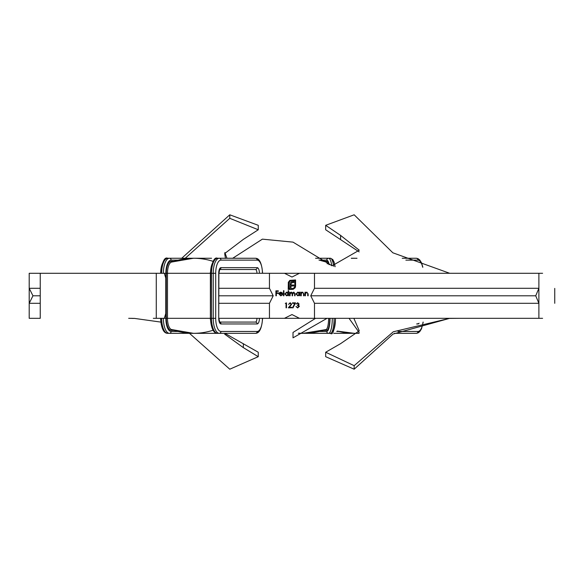 <?xml version="1.0" encoding="UTF-8"?>
<svg xmlns="http://www.w3.org/2000/svg" width="584" height="584" viewBox="0 0 584 584"><rect width="100%" height="100%" fill="white"/><g stroke="black" fill="none" stroke-linecap="round" stroke-linejoin="round"><path stroke-width="0.88" d="M554.742 288.408L554.742 303.308M132.429 318.353L128.677 318.317L134.532 318.411L160.746 322.083M189.333 333.201L229.775 369.205L258.259 356.693L258.259 352.24L224.898 333.333M226.979 258.318L224.855 252.514M225.461 258.398L224.679 253.558L243.338 239.382L258.267 229.767L258.267 225.314L229.775 214.795L181.719 258.259M132.429 318.426L134.532 318.411M258.259 356.693L243.338 347.626L224.679 334.172M258.267 229.767L229.775 218.321L185.23 258.259M229.775 214.795L229.775 218.321M460.469 318.317L449.41 318.411L393.069 334.041L354.167 369.205L325.682 356.693L325.682 352.24L340.603 343.647L359.262 330.821L353.846 318.317M449.41 318.411L393.273 331.792L354.167 365.679L354.167 369.205M354.167 365.679L325.682 352.24M359.167 332.478L349.028 318.317M327.055 318.317L293.015 337.837L293.015 332.442L315.572 318.317M232.6 258.325L262.384 239.148L293.015 242.134L332.084 265.8L359.262 250.207L340.603 235.403L325.675 225.314L354.167 214.795L392.849 252.799L449.41 273.188M359.167 251.887L325.675 229.767L325.675 225.314M459.878 318.324L460.893 318.317M40.245 295.796L32.952 295.796L29.2 303.308L29.2 318.317L29.2 303.308L40.245 303.308M40.245 288.292L29.2 288.292L29.2 273.276L40.245 273.276L40.245 318.317L29.2 318.317M314.491 318.317L538.886 318.317L538.886 303.308L314.491 303.308L314.491 318.317L299.475 318.317L291.971 314.564L284.466 318.317L269.45 318.317L269.45 303.308L273.202 295.796L269.45 288.292L269.45 273.276L284.466 273.276L291.971 277.028L299.475 273.276L314.491 273.276L314.491 288.292L310.739 295.796L314.491 303.308M535.732 295.796L538.886 288.292L538.886 303.308L535.732 295.796L310.739 295.796M538.886 318.317L542.602 318.317M314.491 288.292L538.886 288.292L538.886 273.276L314.491 273.276M538.886 273.276L542.602 273.276M290.131 303.242L288.532 304.388L290.153 302.731L291.65 304.213L289.409 307.315L291.715 307.315L291.715 307.826L288.343 307.826L291.204 304.249L290.131 303.242M297.657 303.242L296.176 304.008L297.65 302.731L299.103 304.023L298.519 305.045L299.358 306.352L297.636 307.958L295.978 306.49L297.643 307.447L298.913 306.396L297.38 305.344L298.658 304.023L297.657 303.242M280.721 295.416L282.452 294.862L280.773 295.862L278.948 293.993L279.371 292.781L280.787 292.102L282.247 292.818L282.641 294.081L279.393 294.081L280.721 295.416M288.182 290.701L288.627 290.701L288.627 295.796L288.182 295.168L286.7 295.862L284.809 293.971L286.715 292.102L288.182 292.869L288.182 290.701M285.284 303.373L286.496 302.862L286.496 307.826L286.05 307.826L286.05 303.373L285.284 303.373M300.789 295.796L300.789 292.168L301.234 292.168L301.234 292.825L302.614 292.102L303.972 293.942L303.972 295.796L303.527 295.796L303.476 293.263L302.534 292.548L301.3 293.511L301.234 295.796L300.789 295.796M299.322 292.168L299.767 292.168L299.767 295.796L299.322 295.168L297.84 295.862L295.949 293.971L297.855 292.102L299.322 292.839L299.322 292.168M304.994 295.796L304.994 292.168L305.439 292.168L305.439 292.825L306.819 292.102L308.177 293.942L308.177 295.796L307.731 295.796L307.673 293.263L306.739 292.548L305.505 293.511L305.439 295.796L304.994 295.796M289.649 295.796L289.649 292.168L290.095 292.796L291.343 292.102L292.496 292.978L293.832 292.102L295.059 293.832L295.059 295.796L294.613 295.796L294.613 293.832L293.752 292.548L292.577 294.387L292.577 295.796L292.131 295.796L292.131 293.949L291.27 292.548L290.095 294.27L290.095 295.796L289.649 295.796M283.474 295.796L283.474 290.701L283.919 290.701L283.919 295.796L283.474 295.796M289.832 280.378L295.577 279.962L295.577 286.211L295.161 287.788L293.256 289.284L291.671 289.416L291.671 288.671L294.102 287.956L294.832 286.211L294.832 280.707L291.423 280.707L289.679 281.437L288.949 283.167L288.949 288.671L289.963 288.671L290.131 283.101L291.511 281.751L293.854 281.576L293.854 282.539L291.891 282.649L290.993 284.145L290.993 285.029L293.854 285.029L293.854 285.978L290.993 285.978L291.007 289.416L288.204 289.416L288.335 282.284L289.832 280.378M292.482 303.373L292.482 302.862L295.533 302.862L292.927 307.958L292.54 307.746L294.781 303.373L292.482 303.373M275.896 295.796L275.896 290.832L278.312 290.832L278.312 291.343L276.341 291.343L276.341 292.869L278.312 292.869L278.312 293.38L276.341 293.38L276.341 295.796L275.896 295.796M269.45 288.292L218.876 288.292M273.202 295.796L218.876 295.796M269.45 273.276L218.723 273.276A5.628 2.263 -90 0 1 220.978 267.64L257.157 267.64A5.628 2.263 -90 0 1 259.42 273.276M177.879 331.457L171.127 331.457A13.14 5.278 -90 0 1 165.856 318.317L164.287 318.317L165.761 313.615L165.761 277.977L164.287 273.276L40.464 273.276L153.329 273.276M299.475 273.276L284.466 273.276M164.287 318.317L153.329 318.317M299.475 318.317L284.466 318.317M269.45 318.317L218.723 318.317L218.876 273.276L219.752 269.37L219.263 269.516M213.029 330.259A75.621 69.255 90 0 1 193.479 333.333L167.696 333.333C163.688 333.384 161.308 328.376 160.542 318.317L156.271 318.317L156.271 273.276M269.45 303.308L218.876 303.308M299.322 293.993L297.862 292.548L296.395 293.978L297.855 295.416L299.322 293.993M288.182 293.993L286.722 292.548L285.255 293.978L286.715 295.416L288.182 293.993M279.444 293.635L282.196 293.635L280.809 292.548L279.444 293.635M333.771 333.333L354.291 333.333A75.621 69.255 -90 0 0 359.072 333.157M394.361 333.333L416.246 333.333A1.876 1.716 -90 0 0 417.969 331.457A13.14 5.278 90 0 0 423.02 322.127M356.999 258.259L351.342 258.325A75.621 69.255 90 0 1 354.291 258.259L351.291 258.259M419.589 260.771A15.016 6.03 90 0 0 416.246 258.259L402.223 258.259M219.635 269.516L255.434 269.516A1.876 1.716 -90 0 0 257.157 267.64M219.292 269.516L255.434 269.516A3.752 1.504 -90 0 1 256.945 273.276M258.778 330.821A15.016 6.03 -90 0 1 255.434 333.333L219.263 333.333A15.016 6.03 -90 0 1 213.233 318.317L213.233 273.276A15.016 6.03 -90 0 1 219.263 258.259L255.434 258.259A15.016 6.03 -90 0 1 258.778 260.771M235.629 258.259L253.719 258.259M165.856 318.317L165.856 273.276L163.381 273.276A15.016 6.03 -90 0 1 169.411 258.259L193.479 258.259A75.621 69.255 -90 0 0 172.032 261.975A11.3 4.533 -90 0 0 171.382 262.092A11.3 4.533 -90 0 0 167.491 273.276L166.309 273.276A12.016 4.825 -90 0 1 171.127 261.26L173.85 261.26M256.945 318.317A3.752 1.504 -90 0 1 255.434 322.076L219.635 322.076M262.428 318.317A13.14 5.278 -90 0 1 257.157 331.457L220.978 331.457A1.876 1.716 90 0 1 219.263 333.333L217.54 333.333A15.016 6.03 -90 0 1 211.51 318.317L210.393 318.317L210.547 273.276A13.14 5.278 -90 0 1 214.204 260.771M220.978 331.457A13.14 5.278 -90 0 1 215.708 318.317L215.708 273.276A13.14 5.278 -90 0 1 220.978 260.136A1.876 1.716 -90 0 0 219.263 258.259L217.54 258.259A15.016 6.03 -90 0 0 211.51 273.276L210.547 273.276M165.856 273.276A13.14 5.278 -90 0 1 171.127 260.136A1.876 1.716 -90 0 0 169.411 258.259L167.696 258.259A15.016 6.03 -90 0 0 161.666 273.276M329.215 264.676A13.14 3.248 -90 0 0 326.763 260.136A1.876 1.818 -90 0 1 328.58 258.259L315.564 258.259M331.785 265.683A15.016 3.716 -90 0 0 328.58 258.259L330.398 258.259L332.763 259.478L334.121 262.158L335.106 266.72M305.855 333.281A1.876 1.818 90 0 0 306.279 333.333L330.398 333.333A15.016 3.716 -90 0 0 334.114 318.317M243.338 343.647L243.338 347.626M340.603 235.403L340.603 239.382M29.2 273.276L29.2 288.292L32.959 295.796L29.2 303.308L29.2 288.292L32.952 295.796M354.291 258.259A75.621 69.255 90 0 1 356.963 258.318M337.384 331.048A75.621 69.255 -90 0 0 354.291 333.333L337.304 331.099M336.764 331.457L338.691 331.457M397.989 331.457L417.969 331.457M416.604 323.952L417.969 323.952A1.876 1.716 -90 0 0 417.925 323.543M423.196 322.083L421.509 328.814L419.728 331.646L418.027 332.931L416.246 333.333A15.016 6.03 90 0 0 419.589 330.821M417.969 323.952A5.628 2.263 90 0 0 419.1 323.2M422.634 267.143A13.14 5.278 90 0 0 417.969 260.136L405.865 260.136M422.845 267.216L421.531 262.829L419.721 259.938L418.013 258.661L416.246 258.259A1.876 1.716 90 0 1 417.969 260.136M220.978 260.136L257.157 260.136A1.876 1.716 -90 0 0 255.434 258.259C259.442 258.208 261.822 263.216 262.588 273.276M257.157 260.136A13.14 5.278 -90 0 1 262.428 273.276M259.42 318.317A5.628 2.263 -90 0 1 257.157 323.952L220.978 323.952A5.628 2.263 -90 0 1 218.723 318.317L218.723 273.276M255.434 322.076A1.876 1.716 90 0 1 257.157 323.952M257.157 331.457A1.876 1.716 90 0 1 255.434 333.333C259.442 333.384 261.822 328.376 262.588 318.317M229.651 333.333L193.479 333.333A75.621 69.255 90 0 1 172.032 329.617A11.3 4.533 -90 0 1 171.382 329.5A11.3 4.533 -90 0 1 167.491 318.317L166.309 318.317L166.309 273.276M219.672 322.127A1.876 1.716 90 0 1 220.978 323.952M171.66 329.602A0.752 0.686 -90 0 0 171.127 330.332A12.016 4.825 -90 0 1 166.309 318.317M173.85 330.332L171.127 330.332M171.127 331.457A1.876 1.716 90 0 1 169.411 333.333A15.016 6.03 -90 0 1 163.381 318.317M215.708 318.317L211.51 318.317L211.51 273.276L215.708 273.276M214.204 330.821A13.14 5.278 -90 0 1 210.547 318.317M210.408 319.375A11.3 4.533 -90 0 1 210.386 318.317L167.491 318.317L167.491 273.276L210.386 273.276A11.3 4.533 -90 0 1 210.408 272.217M167.696 333.333A15.016 6.03 -90 0 1 161.666 318.317M164.352 330.821A13.14 5.278 -90 0 1 160.695 318.317M217.54 333.333C213.54 333.384 211.153 328.376 210.393 318.317L210.386 273.276C212.028 261.756 214.416 256.756 217.54 258.259M219.672 269.465A1.876 1.716 -90 0 0 220.978 267.64M213.029 261.333A75.621 69.255 -90 0 0 193.479 258.259L171.382 262.092M171.66 261.99A0.752 0.686 90 0 1 171.127 261.26M160.695 273.276A13.14 5.278 -90 0 1 164.352 260.771M171.127 260.136L177.879 260.136M326.763 260.136L319.433 260.136M326.033 262.012A0.752 0.73 90 0 0 326.763 261.26L323.675 261.26M319.032 260.062A75.621 73.27 -90 0 1 325.806 261.975A11.3 2.796 -90 0 1 326.04 262.012A11.3 2.796 -90 0 1 327.376 263.91M335.034 266.698A13.14 3.248 -90 0 0 332.216 260.136M333.698 266.355A15.016 3.716 -90 0 0 330.398 258.259M328.792 264.501A12.016 2.971 -90 0 0 326.763 261.26M332.216 331.457A13.14 3.248 -90 0 0 335.464 318.317M319.433 331.457L326.763 331.457A1.876 1.818 90 0 0 328.58 333.333A15.016 3.716 -90 0 0 332.296 318.317M326.763 331.457A13.14 3.248 -90 0 0 330.011 318.317M326.033 329.58A0.752 0.73 -90 0 1 326.763 330.332A12.016 2.971 -90 0 0 329.734 318.317M298.577 333.187A75.621 73.27 90 0 0 303.118 333.333A75.621 73.27 90 0 0 325.806 329.617A11.3 2.796 -90 0 0 326.04 329.58A11.3 2.796 -90 0 0 328.602 318.317M323.675 330.332L326.763 330.332M29.2 288.292L29.543 288.971M354.291 333.333L359.043 333.333M219.263 322.076L219.752 322.222L218.876 318.317M193.479 333.333L171.382 329.5M210.393 318.317L210.393 273.276M160.542 273.276C162.177 261.756 164.564 256.756 167.696 258.259M193.479 258.259L211.561 258.259M318.952 260.026L326.04 262.012M335.523 318.317C334.45 330.434 332.741 335.435 330.398 333.333M298.38 333.333L303.118 333.333L326.04 329.58M306.279 333.333L305.775 333.289"/></g></svg>
